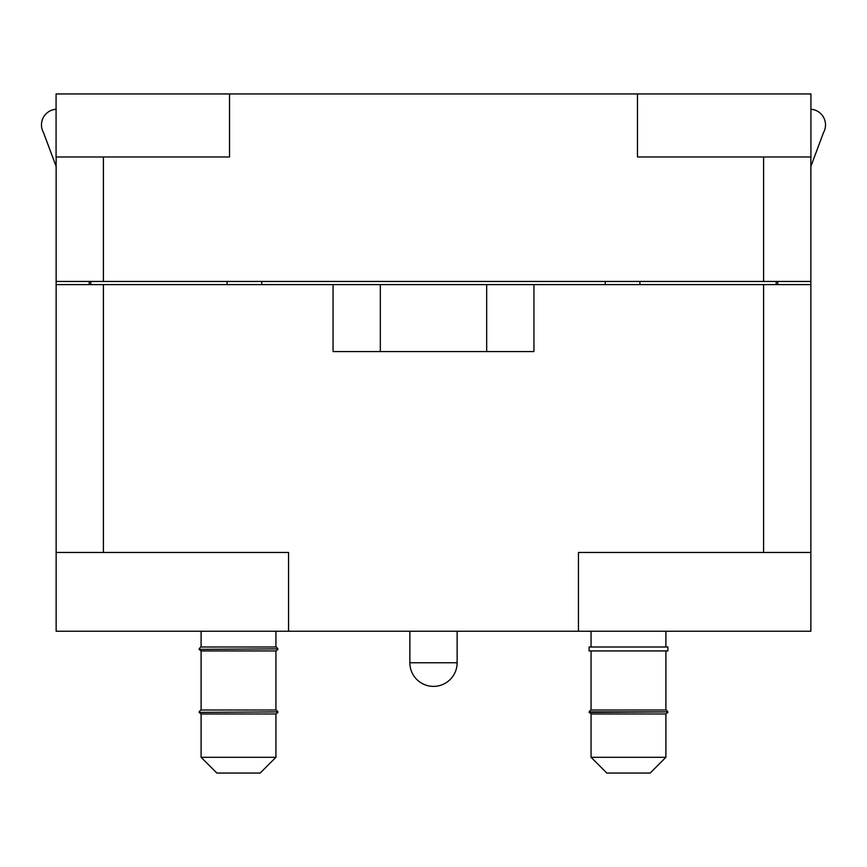 <?xml version="1.0" encoding="UTF-8"?>
<svg xmlns="http://www.w3.org/2000/svg" width="867" height="867" viewBox="0 0 867 867"><rect width="100%" height="100%" fill="white"/><g stroke="black" fill="none" stroke-linecap="round" stroke-linejoin="round"><path stroke-width="1.3" d="M486.68 351.568L333.058 351.568L333.058 284.604L533.942 284.604L533.942 351.568L486.68 351.568L486.68 284.604M591.066 710.019L591.066 650.933M665.899 757.292L650.152 773.05L606.813 773.05L591.066 757.292L665.899 757.292L665.899 713.964M591.066 757.292L591.066 713.964M667.872 712.381L665.997 713.964L590.969 713.964L589.094 711.894L667.872 711.894L589.094 712.381M589.094 711.894L590.665 710.019L666.3 710.019L667.872 711.894M667.872 650.933L589.094 650.933L589.094 646.999L667.872 646.999L667.872 650.933M591.066 646.999L591.066 631.241M275.934 757.292L260.187 773.05L216.848 773.05L201.101 757.292L275.934 757.292L275.934 713.964M277.906 712.381L276.031 713.964L201.003 713.964L199.128 712.381L277.906 711.894L199.128 712.381M199.128 711.894L200.7 710.019L276.335 710.019L277.906 711.894M275.934 710.019L275.934 650.933M277.906 649.361L276.031 650.933L201.003 650.933L199.128 649.361L277.906 648.874L199.128 649.361M199.128 648.874L200.7 646.999L276.335 646.999L277.906 648.874M275.934 646.999L275.934 631.241M457.137 662.756L409.863 662.756A23.637 23.637 0 0 0 433.5 686.382A23.637 23.637 0 0 0 457.137 662.756L457.137 631.241M333.058 284.604L56.138 284.604L56.138 552.463L288.548 552.463L288.548 631.241L578.452 631.241L578.452 552.463L810.862 552.463L810.862 281.45L56.138 281.45L56.138 156.981M810.862 281.45L810.862 156.981M776.193 284.604L776.193 281.45M90.807 284.604L90.807 281.45M605.242 281.45L605.242 284.604M261.758 281.45L261.758 284.604M227.089 281.45L227.089 284.604M229.527 93.95L229.527 156.981L56.073 156.981L56.073 93.95L810.927 93.95L810.927 156.981L637.473 156.981L637.473 93.95M639.911 281.45L639.911 284.604M810.862 284.604L533.942 284.604M810.862 552.463L810.862 631.241L578.452 631.241M56.138 552.463L56.138 631.241L288.548 631.241M56.138 281.45L56.138 284.604M777.775 281.45L777.775 284.604M810.862 166.431L823.498 132.597A15.682 15.682 0 0 0 810.927 109.253M56.073 109.253A15.682 15.682 0 0 0 43.502 132.597L56.138 166.431M89.225 284.604L89.225 281.45M380.32 351.568L380.32 284.604M103.411 281.45L103.411 156.981M763.589 281.45L763.589 156.981M763.589 552.463L763.589 284.604M103.411 552.463L103.411 284.604M665.899 710.019L665.899 650.933M665.899 646.999L665.899 631.241M201.101 757.292L201.101 713.964M201.101 710.019L201.101 650.933M201.101 646.999L201.101 631.241M409.863 662.756L409.863 631.241"/></g></svg>
